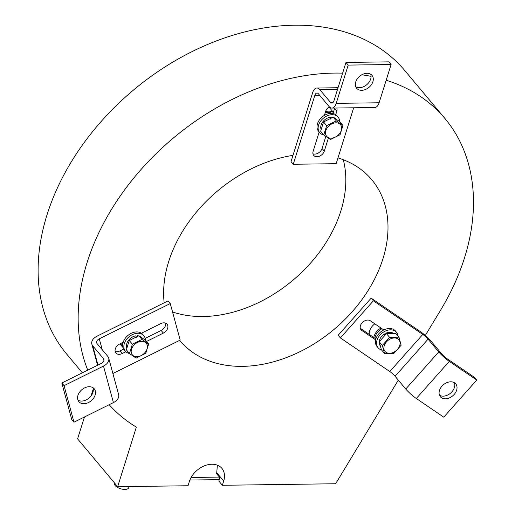 <?xml version="1.0" encoding="UTF-8"?>
<svg xmlns="http://www.w3.org/2000/svg" width="515" height="515" viewBox="0 0 515 515"><rect width="100%" height="100%" fill="white"/><g stroke="black" fill="none" stroke-linecap="round" stroke-linejoin="round"><path stroke-width="0.77" d="M217.369 465.187L216.654 473.794L219.866 477.63L218.843 481.087L222.358 485.285L223.69 481.029A20.059 14.491 140 0 0 221.901 468.38A20.059 14.491 140 0 0 211.858 464.253A20.059 14.491 140 0 0 189.366 481.493L188.033 485.748L117.665 486.701L77.591 438.877L84.454 416.989M337.975 157.899A125.209 90.473 -40 0 1 370.169 177.894A125.209 90.473 -40 0 1 382.96 258.717A125.209 90.473 -40 0 1 289.25 356.47A125.209 90.473 -40 0 1 179.651 340.357M164.169 302.833A125.209 90.473 -40 0 1 168.669 261.626A125.209 90.473 -40 0 1 292.99 155.363M343.299 159.734A122.847 88.76 -40 0 1 340.872 210.912A122.847 88.76 -40 0 1 172.551 311.968M313.918 154.037A125.209 90.473 -40 0 1 315.038 154.082M82.368 372.809L66.628 354.017A220.626 159.412 -40 0 1 133.379 90.144A220.626 159.412 -40 0 1 404.867 70.658L444.934 118.489A220.626 159.412 -40 0 1 440.705 309.985L425.293 335.477M117.665 486.701L136.34 427.115A220.626 159.412 -40 0 1 109.174 404.713M87.756 370.131A220.626 159.412 -40 0 1 138.226 172.744A220.626 159.412 -40 0 1 342.61 73.156M361.807 74.778A220.626 159.412 -40 0 1 371.077 76.368M386.179 80.231A220.626 159.412 -40 0 1 444.934 118.489M398.295 380.122L335.638 483.746L222.358 485.285M91.039 395.958L93.234 388.954M374.817 323.819A11.53 8.33 140 0 0 369.191 334.338M374.984 338.278A10.03 7.249 -40 0 1 382.021 328.725A10.03 7.249 -40 0 0 374.984 338.278M373.774 337.454A11.53 8.33 -40 0 1 380.984 328.016M325.139 112.972A10.03 7.249 -40 0 1 332.04 113.416A10.03 7.249 -40 0 0 325.139 112.972M325.564 111.626A11.53 8.33 -40 0 1 333.334 112.508M122.75 344.535A10.03 7.249 -40 0 1 122.313 342.72A10.03 7.249 -40 0 0 122.75 344.535M123.021 347.496A11.53 8.33 -40 0 1 122.435 346.885A11.53 8.33 -40 0 1 120.986 343.376M375.622 339.855L361.742 330.411A6.521 4.712 -40 0 1 361.034 329.774A6.521 4.712 -40 0 1 362.064 322.886A6.521 4.712 -40 0 1 370.324 320.761L383.804 329.941A12.032 8.697 140 0 0 376.961 346.434L378.074 347.76A12.032 8.697 140 0 0 381.518 349.923M454.404 382.729A10.03 7.249 -40 0 1 451.925 391.806A10.03 7.249 -40 0 1 439.475 395.237M441.954 386.16A10.03 7.249 -40 0 1 455.736 383.875A10.03 7.249 -40 0 1 454.153 394.464A10.03 7.249 -40 0 1 440.364 396.75A10.03 7.249 -40 0 1 441.954 386.16M340.389 337.917L338.162 335.259L371.154 298.146L420.562 331.769A10.03 1.391 -138.4 0 1 431.113 341.233L441.799 353.985A5.015 0.695 41.6 0 0 447.072 358.723L474.521 377.398L476.748 380.057L449.299 361.376A10.03 1.391 41.6 0 1 438.748 351.912L405.756 389.025L395.069 376.272A5.015 0.695 41.6 0 0 389.791 371.54L340.389 337.917L373.381 300.805L422.783 334.428A5.015 0.695 -138.4 0 1 428.062 339.16L438.748 351.912M375.873 338.883L360.3 328.287M371.154 298.146L373.381 300.805M476.748 380.057L443.75 417.169L416.307 398.494A10.03 1.391 -138.4 0 1 405.756 389.025M393.763 352.209A9.051 6.541 140 0 0 399.885 341.683A9.051 6.541 140 0 0 390.183 339.018A9.051 6.541 140 0 0 384.061 349.543A9.051 6.541 140 0 0 393.763 352.209M401.153 345.211L393.917 353.354L384.505 353.477L382.33 345.462L389.565 337.325L398.977 337.196L401.153 345.211M398.977 337.196L395.874 333.488L386.456 333.617L379.22 341.754L381.396 349.769L384.505 353.477M379.22 341.754L382.33 345.462M386.456 333.617L389.565 337.325M384.711 335.58L384.402 333.997A9.128 6.592 -40 0 0 380.302 345.893L380.36 345.964M385.954 334.184L385.786 333.244A9.128 6.592 -40 0 1 393.621 333.514M398.044 336.076A12.032 8.697 140 0 0 396.524 332.304A12.032 8.697 140 0 0 384.917 331.267A12.032 8.697 140 0 0 378.074 347.76M396.524 332.304L395.411 330.978A12.032 8.697 140 0 0 383.804 329.941M331.177 138.162A9.051 6.541 140 0 0 341.329 130.385A9.051 6.541 140 0 0 335.992 122.815A9.051 6.541 140 0 0 325.841 130.591A9.051 6.541 140 0 0 331.177 138.162M340.042 134.763L330.43 139.539L323.742 134.988L326.665 125.66L336.276 120.883L342.964 125.435L340.042 134.763M342.964 125.435L339.861 121.727L333.166 117.175L323.555 121.952L320.633 131.28L323.742 134.988M323.555 121.952L326.665 125.66M333.166 117.175L336.276 120.883M330.585 119.049L330.224 117.259A9.128 6.592 -40 0 0 321.173 129.555M331.789 117.858L331.621 117.169A9.128 6.592 -40 0 1 332.89 117.311M333.714 117.549A9.128 6.592 -40 0 1 335.883 119.023M339.694 121.611A12.032 8.697 140 0 0 338.136 117.182A12.032 8.697 140 0 0 332.111 114.703A12.032 8.697 140 0 0 320.414 121.418A12.032 8.697 140 0 0 319.686 132.638A12.032 8.697 140 0 0 323.69 134.93M338.136 117.182L337.022 115.849A12.032 8.697 140 0 0 330.997 113.377A12.032 8.697 140 0 0 319.306 120.092A12.032 8.697 140 0 0 318.573 131.306L319.686 132.638M328.345 138.2L324.283 151.146A6.521 4.712 -40 0 1 316.976 156.747A6.521 4.712 -40 0 1 313.712 155.408A6.521 4.712 -40 0 1 313.126 151.301L319.171 132.02M325.821 136.475L322.062 148.487A6.521 4.712 -40 0 1 314.749 154.094A6.521 4.712 -40 0 1 312.946 153.785M370.671 74.231A10.03 7.249 -40 0 1 368.45 83.005A10.03 7.249 -40 0 1 359.425 87.659A10.03 7.249 -40 0 1 355.743 86.732M361.652 90.312A10.03 7.249 -40 0 1 356.631 88.252A10.03 7.249 -40 0 1 357.243 78.904A10.03 7.249 -40 0 1 366.983 73.304A10.03 7.249 -40 0 1 372.004 75.37A10.03 7.249 -40 0 1 371.399 84.718A10.03 7.249 -40 0 1 361.652 90.312M353.683 107.777L336.166 163.686L293.254 164.266L291.026 161.613L312.618 92.732A10.03 5.189 89.2 0 1 316.931 88.02A10.03 5.189 89.2 0 1 319.731 89.546L330.418 102.298A5.015 2.594 -90.8 0 0 331.821 103.058A5.015 2.594 -90.8 0 0 333.978 100.702L345.971 62.437L388.877 61.852L391.104 64.51L348.192 65.096L336.205 103.361A10.03 5.189 -90.8 0 1 331.885 108.073L374.791 107.493A10.03 5.189 89.2 0 0 379.111 102.775L391.104 64.51M360.667 87.556A10.03 5.189 -90.8 0 0 359.837 87.434L357.577 87.466M334.718 108.034A6.521 4.712 -40 0 1 334.583 108.523L333.005 113.558M293.254 164.266L314.839 95.391A5.015 2.594 89.2 0 1 317.002 93.035A5.015 2.594 89.2 0 1 318.399 93.794L329.085 106.547A10.03 5.189 -90.8 0 0 331.885 108.073M324.386 115.373L325.654 111.33A6.521 4.712 -40 0 1 329.343 106.837M336.791 108.008A6.521 4.712 -40 0 1 336.81 111.182L335.716 114.671M348.192 65.096L345.971 62.437M136.881 356.721A9.051 6.541 140 0 0 147.033 348.938A9.051 6.541 140 0 0 141.696 341.374A9.051 6.541 140 0 0 131.544 349.151A9.051 6.541 140 0 0 136.881 356.721M145.745 353.322L136.134 358.099L129.445 353.541L132.368 344.213L141.979 339.443L148.668 343.994L145.745 353.322M148.668 343.994L145.565 340.286L138.87 335.735L129.259 340.505L126.336 349.833L129.445 353.541M129.259 340.505L132.368 344.213M138.87 335.735L141.979 339.443M136.288 337.608L135.928 335.819A9.128 6.592 -40 0 0 126.877 348.114M137.492 336.417L137.325 335.728A9.128 6.592 -40 0 1 138.593 335.87M139.417 336.102A9.128 6.592 -40 0 1 141.586 337.582M145.397 340.17A12.032 8.697 140 0 0 143.84 335.735A12.032 8.697 140 0 0 137.814 333.263A12.032 8.697 140 0 0 126.117 339.977A12.032 8.697 140 0 0 125.39 351.191A12.032 8.697 140 0 0 129.394 353.49M143.84 335.735L142.726 334.409A12.032 8.697 140 0 0 136.7 331.93A12.032 8.697 140 0 0 125.01 338.645A12.032 8.697 140 0 0 124.276 349.865L125.39 351.191M141.419 333.231L160.796 323.607A6.521 4.712 -40 0 1 167.079 324.173A6.521 4.712 -40 0 1 167.781 325.525A6.521 4.712 -40 0 1 163.371 333.102L146.55 341.458M92.893 387.641A10.03 7.249 -40 0 1 93.086 388.213A10.03 7.249 -40 0 1 88.657 398.372A10.03 7.249 -40 0 1 77.971 400.149M95.307 390.872A10.03 7.249 -40 0 1 89.906 401.739A10.03 7.249 -40 0 1 78.859 401.661A10.03 7.249 -40 0 1 77.778 399.576A10.03 7.249 -40 0 1 83.185 388.709A10.03 7.249 -40 0 1 94.232 388.78A10.03 7.249 -40 0 1 95.307 390.872M64.06 385.664L73.973 422.191L113.416 402.608A10.03 6.579 164.8 0 0 118.637 394.664L108.723 358.131A10.03 6.579 -15.2 0 1 103.496 366.075L64.06 385.664L61.832 383.006L101.275 363.416A5.015 3.29 -15.2 0 0 103.888 359.444A5.015 3.29 -15.2 0 0 103.431 358.582L92.745 345.829A10.03 6.579 164.8 0 1 91.831 344.104A10.03 6.579 164.8 0 1 97.058 336.16L168.045 300.902L170.272 303.56L180.186 340.093L112.901 373.51M165.618 323.137A6.521 4.712 -40 0 1 161.144 330.45L145.166 338.381M123.697 349.048L119.956 350.908A6.521 4.712 -40 0 1 115.135 351.378M108.723 358.131A10.03 6.579 -15.2 0 0 107.809 356.406L97.123 343.653A5.015 3.29 164.8 0 1 96.666 342.79A5.015 3.29 164.8 0 1 99.279 338.819L170.272 303.56M125.885 351.726L122.177 353.56A6.521 4.712 -40 0 1 115.894 353A6.521 4.712 -40 0 1 119.602 344.065L123.201 342.275M61.832 383.006L71.746 419.538L73.973 422.191M189.887 480.038L219.274 479.639M191.104 477.482L219.416 477.096M114.491 482.922L114.414 483.134A7.519 3.451 17.4 0 0 114.999 485.355A7.519 3.451 17.4 0 0 122.692 489.25A7.519 3.451 17.4 0 0 128.769 487.634L129.059 486.546M216.905 472.931L223.69 481.029M360.532 328.963L361.742 330.411M422.783 334.428L389.791 371.54M416.307 398.494L449.299 361.376M395.069 376.272L428.062 339.16M322.062 148.487L324.283 151.146M330.418 102.298L333.199 102.26M319.731 89.546L337.55 89.301M314.839 95.391L319.68 95.327M379.111 102.775L336.205 103.361M334.583 108.523L336.81 111.182M103.927 360.423L103.431 358.582M97.966 365.064L92.745 345.829M102.253 349.775L99.279 338.819M103.496 366.075L113.416 402.608M161.144 330.45L163.371 333.102M119.956 350.908L122.177 353.56M328.995 107.056L333.398 112.309M119.931 343.904L122.435 346.885M316.931 88.02L338.04 87.73M97.573 365.257L91.831 344.104"/></g></svg>
